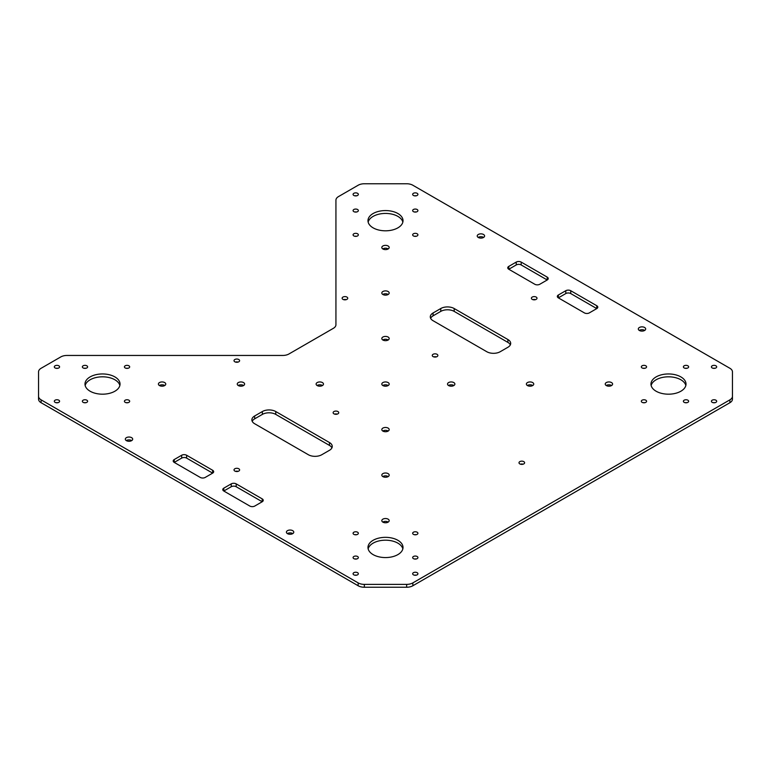 <?xml version="1.0" encoding="UTF-8"?>
<svg xmlns="http://www.w3.org/2000/svg" width="771" height="771" viewBox="0 0 771 771"><rect width="100%" height="100%" fill="white"/><g stroke="black" fill="none" stroke-linecap="round" stroke-linejoin="round"><path stroke-width="1.16" d="M223.792 488.159L231.233 483.87A3.508 2.024 180 0 1 236.186 483.87L262.207 498.885A3.508 2.024 180 0 1 263.239 500.321A3.508 2.024 180 0 1 262.207 501.748L236.186 486.732A3.508 2.024 0 0 0 231.233 486.732L223.792 491.021A3.508 2.024 180 0 1 222.771 489.585A3.508 2.024 180 0 1 223.792 488.159L223.792 491.021L249.814 506.046A3.508 2.024 180 0 0 254.777 506.046L262.207 501.748L262.207 498.885M558.358 295.004L565.789 290.715A3.508 2.024 180 0 1 570.742 290.715L596.764 305.73A3.508 2.024 180 0 1 597.795 307.166A3.508 2.024 180 0 1 596.764 308.593L570.742 293.568A3.508 2.024 0 0 0 565.789 293.568L558.358 297.866A3.508 2.024 180 0 1 557.327 296.43A3.508 2.024 180 0 1 558.358 295.004L558.358 297.866L584.379 312.891A3.508 2.024 180 0 0 589.333 312.891L596.764 308.593L596.764 305.73M510.344 344.839A9.483 5.474 0 0 0 507.896 342.391L454.186 311.388A9.483 5.474 0 0 0 440.771 311.388L433.08 315.831A9.483 5.474 0 0 0 430.632 318.269M454.186 308.525L507.896 339.529A9.483 5.474 180 0 1 510.681 343.403A9.483 5.474 180 0 1 507.896 347.278L500.206 351.721A9.483 5.474 180 0 1 486.79 351.721L433.08 320.717A9.483 5.474 180 0 1 430.295 316.842A9.483 5.474 180 0 1 433.08 312.968L440.771 308.525A9.483 5.474 180 0 1 454.186 308.525L454.186 311.388M308.361 454.736L254.652 423.732A9.483 5.474 180 0 1 251.876 419.858A9.483 5.474 180 0 1 254.652 415.983L262.352 411.541A9.483 5.474 180 0 1 275.767 411.541L329.477 442.544A9.483 5.474 180 0 1 332.253 446.419A9.483 5.474 180 0 1 329.477 450.293L321.777 454.736A9.483 5.474 180 0 1 308.361 454.736M331.925 447.845A9.483 5.474 0 0 0 329.477 445.407L275.767 414.403A9.483 5.474 0 0 0 262.352 414.403L254.652 418.846A9.483 5.474 0 0 0 252.204 421.284M212.642 470.271L212.642 473.134L205.211 477.432A3.508 2.024 180 0 1 200.258 477.432L174.236 462.407A3.508 2.024 180 0 1 173.205 460.971A3.508 2.024 180 0 1 174.236 459.545L181.667 455.247A3.508 2.024 180 0 1 186.621 455.247L212.642 470.271A3.508 2.024 180 0 1 213.673 471.707A3.508 2.024 180 0 1 212.642 473.134L186.621 458.109A3.508 2.024 0 0 0 181.667 458.109L174.236 462.407L174.236 459.545M547.208 277.117L547.208 279.979L539.767 284.268A3.508 2.024 180 0 1 534.814 284.268L508.793 269.252A3.508 2.024 180 0 1 507.761 267.816A3.508 2.024 180 0 1 508.793 266.39L516.223 262.092A3.508 2.024 180 0 1 521.186 262.092L547.208 277.117A3.508 2.024 180 0 1 548.229 278.553A3.508 2.024 180 0 1 547.208 279.979L521.186 264.954A3.508 2.024 0 0 0 516.223 264.954L508.793 269.252L508.793 266.39M346.246 299.649A2.805 1.619 0 0 0 343.625 299.649M342.96 299.37A2.805 1.619 180 0 1 342.131 298.223A2.805 1.619 180 0 1 344.936 296.604A2.805 1.619 180 0 1 347.74 298.223A2.805 1.619 180 0 1 346.015 299.717A2.805 1.619 180 0 1 342.96 299.37M523.114 464.19A2.805 1.619 0 0 0 520.492 464.19M519.818 463.911A2.805 1.619 180 0 1 518.999 462.764A2.805 1.619 180 0 1 521.803 461.145A2.805 1.619 180 0 1 524.608 462.764A2.805 1.619 180 0 1 522.873 464.258A2.805 1.619 180 0 1 519.818 463.911M535.508 299.649A2.805 1.619 0 0 0 532.886 299.649M532.212 299.37A2.805 1.619 180 0 1 531.392 298.223A2.805 1.619 180 0 1 534.197 296.604A2.805 1.619 180 0 1 537.002 298.223A2.805 1.619 180 0 1 535.267 299.717A2.805 1.619 180 0 1 532.212 299.37M238.114 362.081A2.805 1.619 0 0 0 235.492 362.081M234.827 361.792A2.805 1.619 180 0 1 234.008 360.655A2.805 1.619 180 0 1 236.803 359.035A2.805 1.619 180 0 1 239.608 360.655A2.805 1.619 180 0 1 237.882 362.148A2.805 1.619 180 0 1 234.827 361.792M337.245 414.114A2.805 1.619 0 0 0 334.624 414.114M333.949 413.834A2.805 1.619 180 0 1 333.13 412.687A2.805 1.619 180 0 1 335.934 411.068A2.805 1.619 180 0 1 338.739 412.687A2.805 1.619 180 0 1 337.004 414.181A2.805 1.619 180 0 1 333.949 413.834M436.376 356.886A2.805 1.619 0 0 0 433.755 356.886M433.08 356.597A2.805 1.619 180 0 1 432.261 355.45A2.805 1.619 180 0 1 435.066 353.831A2.805 1.619 180 0 1 437.87 355.45A2.805 1.619 180 0 1 436.135 356.954A2.805 1.619 180 0 1 433.08 356.597M238.114 471.351A2.805 1.619 0 0 0 235.492 471.351M234.827 471.062A2.805 1.619 180 0 1 234.008 469.915A2.805 1.619 180 0 1 236.803 468.296A2.805 1.619 180 0 1 239.608 469.915A2.805 1.619 180 0 1 237.882 471.409A2.805 1.619 180 0 1 234.827 471.062M364.346 584.379A8.76 5.06 180 0 1 358.149 582.895L358.149 585.758A8.76 5.06 0 0 0 364.346 587.242L364.346 584.379L406.654 584.379L406.654 587.242L364.346 587.242M406.654 587.242A8.76 5.06 0 0 0 412.851 585.758L412.851 582.895A8.76 5.06 180 0 1 406.654 584.379M412.851 582.895L729.886 399.86L729.886 402.722A8.76 5.06 0 0 0 732.45 399.147L732.45 396.284A8.76 5.06 180 0 1 729.886 399.86M732.45 396.284L732.45 371.853A8.76 5.06 180 0 0 729.886 368.278L412.851 185.242A8.76 5.06 180 0 0 406.654 183.758L364.346 183.758A8.76 5.06 180 0 0 358.149 185.242L338.498 196.586A8.76 5.06 180 0 0 335.934 200.161L335.934 324.745A8.76 5.06 0 0 1 333.371 328.321L288.942 353.976A8.76 5.06 0 0 1 282.745 355.45L66.961 355.45A8.76 5.06 180 0 0 60.764 356.934L41.114 368.278A8.76 5.06 180 0 0 38.55 371.853L38.55 399.147A8.76 5.06 0 0 0 41.114 402.722L41.114 399.86A8.76 5.06 180 0 1 38.55 396.284M41.114 399.86L358.149 582.895M373.106 554.609A17.521 10.119 180 0 1 367.979 547.449A17.521 10.119 180 0 1 385.5 537.339A17.521 10.119 180 0 1 403.021 547.449A17.521 10.119 180 0 1 392.208 556.797A17.521 10.119 180 0 1 373.106 554.609M680.88 391.225A17.521 10.119 180 0 1 661.778 393.412A17.521 10.119 180 0 1 650.965 384.074A17.521 10.119 180 0 1 668.486 373.954A17.521 10.119 180 0 1 686.017 384.074A17.521 10.119 180 0 1 680.88 391.225M397.894 213.528A17.521 10.119 180 0 1 403.021 220.689A17.521 10.119 180 0 1 385.5 230.808A17.521 10.119 180 0 1 367.979 220.689A17.521 10.119 180 0 1 378.792 211.341A17.521 10.119 180 0 1 397.894 213.528M90.12 376.913A17.521 10.119 180 0 1 109.222 374.725A17.521 10.119 180 0 1 120.035 384.074A17.521 10.119 180 0 1 102.514 394.183A17.521 10.119 180 0 1 84.983 384.074A17.521 10.119 180 0 1 90.12 376.913M382.898 385.567A3.682 2.12 180 0 1 381.818 384.074A3.682 2.12 180 0 1 385.5 381.944A3.682 2.12 180 0 1 389.182 384.074A3.682 2.12 180 0 1 386.907 386.03A3.682 2.12 180 0 1 382.898 385.567M382.898 431.095A3.682 2.12 180 0 1 381.818 429.601A3.682 2.12 180 0 1 385.5 427.471A3.682 2.12 180 0 1 389.182 429.601A3.682 2.12 180 0 1 386.907 431.558A3.682 2.12 180 0 1 382.898 431.095M382.898 294.512A3.682 2.12 180 0 1 381.818 293.019A3.682 2.12 180 0 1 385.5 290.889A3.682 2.12 180 0 1 389.182 293.019A3.682 2.12 180 0 1 386.907 294.975A3.682 2.12 180 0 1 382.898 294.512M55.088 402.337A2.631 1.513 180 0 1 54.317 401.267A2.631 1.513 180 0 1 56.948 399.754A2.631 1.513 180 0 1 59.579 401.267A2.631 1.513 180 0 1 57.96 402.674A2.631 1.513 180 0 1 55.088 402.337M353.85 195.458A2.631 1.513 180 0 1 353.079 194.379A2.631 1.513 180 0 1 355.71 192.866A2.631 1.513 180 0 1 358.342 194.379A2.631 1.513 180 0 1 356.713 195.786A2.631 1.513 180 0 1 353.85 195.458M413.429 235.926A2.631 1.513 180 0 1 412.658 234.847A2.631 1.513 180 0 1 415.29 233.334A2.631 1.513 180 0 1 417.921 234.847A2.631 1.513 180 0 1 416.292 236.254A2.631 1.513 180 0 1 413.429 235.926M353.85 534.361A2.631 1.513 180 0 1 353.079 533.291A2.631 1.513 180 0 1 355.71 531.768A2.631 1.513 180 0 1 358.342 533.291A2.631 1.513 180 0 1 356.713 534.688A2.631 1.513 180 0 1 353.85 534.361M413.429 574.829A2.631 1.513 180 0 1 412.658 573.759A2.631 1.513 180 0 1 415.29 572.236A2.631 1.513 180 0 1 417.921 573.759A2.631 1.513 180 0 1 416.292 575.156A2.631 1.513 180 0 1 413.429 574.829M684.156 402.337A2.631 1.513 180 0 1 683.385 401.267A2.631 1.513 180 0 1 686.017 399.754A2.631 1.513 180 0 1 688.638 401.267A2.631 1.513 180 0 1 687.019 402.674A2.631 1.513 180 0 1 684.156 402.337M712.192 367.94A2.631 1.513 180 0 1 711.421 366.871A2.631 1.513 180 0 1 714.052 365.348A2.631 1.513 180 0 1 716.683 366.871A2.631 1.513 180 0 1 715.054 368.268A2.631 1.513 180 0 1 712.192 367.94M712.192 402.337A2.631 1.513 180 0 1 711.421 401.267A2.631 1.513 180 0 1 714.052 399.754A2.631 1.513 180 0 1 716.683 401.267A2.631 1.513 180 0 1 715.054 402.674A2.631 1.513 180 0 1 712.192 402.337M413.429 534.361A2.631 1.513 180 0 1 412.658 533.291A2.631 1.513 180 0 1 415.29 531.768A2.631 1.513 180 0 1 417.921 533.291A2.631 1.513 180 0 1 416.292 534.688A2.631 1.513 180 0 1 413.429 534.361M353.85 558.638A2.631 1.513 180 0 1 353.079 557.568A2.631 1.513 180 0 1 355.71 556.055A2.631 1.513 180 0 1 358.342 557.568A2.631 1.513 180 0 1 356.713 558.975A2.631 1.513 180 0 1 353.85 558.638M413.429 211.639A2.631 1.513 180 0 1 412.658 210.57A2.631 1.513 180 0 1 415.29 209.057A2.631 1.513 180 0 1 417.921 210.57A2.631 1.513 180 0 1 416.292 211.977A2.631 1.513 180 0 1 413.429 211.639M353.85 211.639A2.631 1.513 180 0 1 353.079 210.57A2.631 1.513 180 0 1 355.71 209.057A2.631 1.513 180 0 1 358.342 210.57A2.631 1.513 180 0 1 356.713 211.977A2.631 1.513 180 0 1 353.85 211.639M83.133 402.337A2.631 1.513 180 0 1 82.362 401.267A2.631 1.513 180 0 1 84.983 399.754A2.631 1.513 180 0 1 87.615 401.267A2.631 1.513 180 0 1 85.995 402.674A2.631 1.513 180 0 1 83.133 402.337M159.481 385.567A3.682 2.12 180 0 1 158.402 384.074A3.682 2.12 180 0 1 162.083 381.944A3.682 2.12 180 0 1 165.765 384.074A3.682 2.12 180 0 1 163.491 386.03A3.682 2.12 180 0 1 159.481 385.567M238.335 385.567A3.682 2.12 180 0 1 237.256 384.074A3.682 2.12 180 0 1 240.938 381.944A3.682 2.12 180 0 1 244.619 384.074A3.682 2.12 180 0 1 242.345 386.03A3.682 2.12 180 0 1 238.335 385.567M448.606 385.567A3.682 2.12 180 0 1 447.527 384.074A3.682 2.12 180 0 1 451.208 381.944A3.682 2.12 180 0 1 454.88 384.074A3.682 2.12 180 0 1 452.616 386.03A3.682 2.12 180 0 1 448.606 385.567M382.898 476.623A3.682 2.12 180 0 1 381.818 475.119A3.682 2.12 180 0 1 385.5 472.999A3.682 2.12 180 0 1 389.182 475.119A3.682 2.12 180 0 1 386.907 477.085A3.682 2.12 180 0 1 382.898 476.623M382.898 340.04A3.682 2.12 180 0 1 381.818 338.546A3.682 2.12 180 0 1 385.5 336.416A3.682 2.12 180 0 1 389.182 338.546A3.682 2.12 180 0 1 386.907 340.503A3.682 2.12 180 0 1 382.898 340.04M55.088 367.94A2.631 1.513 180 0 1 54.317 366.871A2.631 1.513 180 0 1 56.948 365.348A2.631 1.513 180 0 1 59.579 366.871A2.631 1.513 180 0 1 57.96 368.268A2.631 1.513 180 0 1 55.088 367.94M125.181 367.94A2.631 1.513 180 0 1 124.42 366.871A2.631 1.513 180 0 1 127.042 365.348A2.631 1.513 180 0 1 129.673 366.871A2.631 1.513 180 0 1 128.053 368.268A2.631 1.513 180 0 1 125.181 367.94M382.898 248.994A3.682 2.12 180 0 1 381.818 247.491A3.682 2.12 180 0 1 385.5 245.361A3.682 2.12 180 0 1 389.182 247.491A3.682 2.12 180 0 1 386.907 249.447A3.682 2.12 180 0 1 382.898 248.994M382.898 522.15A3.682 2.12 180 0 1 381.818 520.647A3.682 2.12 180 0 1 385.5 518.526A3.682 2.12 180 0 1 389.182 520.647A3.682 2.12 180 0 1 386.907 522.613A3.682 2.12 180 0 1 382.898 522.15M413.429 558.638A2.631 1.513 180 0 1 412.658 557.568A2.631 1.513 180 0 1 415.29 556.055A2.631 1.513 180 0 1 417.921 557.568A2.631 1.513 180 0 1 416.292 558.975A2.631 1.513 180 0 1 413.429 558.638M642.098 402.337A2.631 1.513 180 0 1 641.327 401.267A2.631 1.513 180 0 1 643.958 399.754A2.631 1.513 180 0 1 646.58 401.267A2.631 1.513 180 0 1 644.961 402.674A2.631 1.513 180 0 1 642.098 402.337M684.156 367.94A2.631 1.513 180 0 1 683.385 366.871A2.631 1.513 180 0 1 686.017 365.348A2.631 1.513 180 0 1 688.638 366.871A2.631 1.513 180 0 1 687.019 368.268A2.631 1.513 180 0 1 684.156 367.94M642.098 367.94A2.631 1.513 180 0 1 641.327 366.871A2.631 1.513 180 0 1 643.958 365.348A2.631 1.513 180 0 1 646.58 366.871A2.631 1.513 180 0 1 644.961 368.268A2.631 1.513 180 0 1 642.098 367.94M606.314 385.567A3.682 2.12 180 0 1 605.235 384.074A3.682 2.12 180 0 1 608.917 381.944A3.682 2.12 180 0 1 612.598 384.074A3.682 2.12 180 0 1 610.324 386.03A3.682 2.12 180 0 1 606.314 385.567M353.85 574.829A2.631 1.513 180 0 1 353.079 573.759A2.631 1.513 180 0 1 355.71 572.236A2.631 1.513 180 0 1 358.342 573.759A2.631 1.513 180 0 1 356.713 575.156A2.631 1.513 180 0 1 353.85 574.829M413.429 195.458A2.631 1.513 180 0 1 412.658 194.379A2.631 1.513 180 0 1 415.29 192.866A2.631 1.513 180 0 1 417.921 194.379A2.631 1.513 180 0 1 416.292 195.786A2.631 1.513 180 0 1 413.429 195.458M353.85 235.926A2.631 1.513 180 0 1 353.079 234.847A2.631 1.513 180 0 1 355.71 233.334A2.631 1.513 180 0 1 358.342 234.847A2.631 1.513 180 0 1 356.713 236.254A2.631 1.513 180 0 1 353.85 235.926M125.181 402.337A2.631 1.513 180 0 1 124.42 401.267A2.631 1.513 180 0 1 127.042 399.754A2.631 1.513 180 0 1 129.673 401.267A2.631 1.513 180 0 1 128.053 402.674A2.631 1.513 180 0 1 125.181 402.337M83.133 367.94A2.631 1.513 180 0 1 82.362 366.871A2.631 1.513 180 0 1 84.983 365.348A2.631 1.513 180 0 1 87.615 366.871A2.631 1.513 180 0 1 85.995 368.268A2.631 1.513 180 0 1 83.133 367.94M317.189 385.567A3.682 2.12 180 0 1 316.12 384.074A3.682 2.12 180 0 1 319.792 381.944A3.682 2.12 180 0 1 323.473 384.074A3.682 2.12 180 0 1 321.208 386.03A3.682 2.12 180 0 1 317.189 385.567M527.46 385.567A3.682 2.12 180 0 1 526.381 384.074A3.682 2.12 180 0 1 530.062 381.944A3.682 2.12 180 0 1 533.744 384.074A3.682 2.12 180 0 1 531.47 386.03A3.682 2.12 180 0 1 527.46 385.567M126.405 440.655A3.682 2.12 180 0 1 125.326 439.152A3.682 2.12 180 0 1 129.008 437.032A3.682 2.12 180 0 1 132.689 439.152A3.682 2.12 180 0 1 130.415 441.118A3.682 2.12 180 0 1 126.405 440.655M639.39 330.489A3.682 2.12 180 0 1 638.311 328.986A3.682 2.12 180 0 1 641.992 326.856A3.682 2.12 180 0 1 645.674 328.986A3.682 2.12 180 0 1 643.399 330.942A3.682 2.12 180 0 1 639.39 330.489M287.487 533.657A3.682 2.12 180 0 1 286.407 532.154A3.682 2.12 180 0 1 290.089 530.034A3.682 2.12 180 0 1 293.77 532.154A3.682 2.12 180 0 1 291.496 534.12A3.682 2.12 180 0 1 287.487 533.657M478.309 237.487A3.682 2.12 180 0 1 477.23 235.984A3.682 2.12 180 0 1 480.911 233.854A3.682 2.12 180 0 1 484.593 235.984A3.682 2.12 180 0 1 482.318 237.95A3.682 2.12 180 0 1 478.309 237.487M358.149 585.758L41.114 402.722M729.886 402.722L412.851 585.758M119.862 385.5A17.521 10.119 0 0 0 108.056 377.337A17.521 10.119 0 0 0 90.12 379.775A17.521 10.119 0 0 0 85.167 385.5M402.848 222.115A17.521 10.119 0 0 0 397.894 216.391A17.521 10.119 0 0 0 379.958 213.952A17.521 10.119 0 0 0 368.152 222.115M685.833 385.5A17.521 10.119 0 0 0 668.486 376.817A17.521 10.119 0 0 0 651.138 385.5M402.848 548.885A17.521 10.119 0 0 0 385.5 540.192A17.521 10.119 0 0 0 368.152 548.885M388.218 385.5A3.682 2.12 0 0 0 382.782 385.5M388.218 431.028A3.682 2.12 0 0 0 382.782 431.028M388.218 294.445A3.682 2.12 0 0 0 382.782 294.445M57.825 402.703A2.631 1.513 0 0 0 56.071 402.703M356.587 195.815A2.631 1.513 0 0 0 354.833 195.815M416.167 236.283A2.631 1.513 0 0 0 414.413 236.283M356.587 534.717A2.631 1.513 0 0 0 354.833 534.717M416.167 575.185A2.631 1.513 0 0 0 414.413 575.185M686.884 402.703A2.631 1.513 0 0 0 685.14 402.703M714.929 368.297A2.631 1.513 0 0 0 713.175 368.297M714.929 402.703A2.631 1.513 0 0 0 713.175 402.703M416.167 534.717A2.631 1.513 0 0 0 414.413 534.717M356.587 559.004A2.631 1.513 0 0 0 354.833 559.004M416.167 211.996A2.631 1.513 0 0 0 414.413 211.996M356.587 211.996A2.631 1.513 0 0 0 354.833 211.996M85.86 402.703A2.631 1.513 0 0 0 84.116 402.703M164.801 385.5A3.682 2.12 0 0 0 159.366 385.5M243.655 385.5A3.682 2.12 0 0 0 238.22 385.5M453.926 385.5A3.682 2.12 0 0 0 448.481 385.5M388.218 476.555A3.682 2.12 0 0 0 382.782 476.555M388.218 339.972A3.682 2.12 0 0 0 382.782 339.972M57.825 368.297A2.631 1.513 0 0 0 56.071 368.297M127.919 368.297A2.631 1.513 0 0 0 126.165 368.297M388.218 248.917A3.682 2.12 0 0 0 382.782 248.917M388.218 522.083A3.682 2.12 0 0 0 382.782 522.083M416.167 559.004A2.631 1.513 0 0 0 414.413 559.004M644.835 402.703A2.631 1.513 0 0 0 643.081 402.703M686.884 368.297A2.631 1.513 0 0 0 685.14 368.297M644.835 368.297A2.631 1.513 0 0 0 643.081 368.297M611.634 385.5A3.682 2.12 0 0 0 606.199 385.5M356.587 575.185A2.631 1.513 0 0 0 354.833 575.185M416.167 195.815A2.631 1.513 0 0 0 414.413 195.815M356.587 236.283A2.631 1.513 0 0 0 354.833 236.283M127.919 402.703A2.631 1.513 0 0 0 126.165 402.703M85.86 368.297A2.631 1.513 0 0 0 84.116 368.297M322.519 385.5A3.682 2.12 0 0 0 317.074 385.5M532.78 385.5A3.682 2.12 0 0 0 527.345 385.5M131.725 440.588A3.682 2.12 0 0 0 126.28 440.588M644.72 330.412A3.682 2.12 0 0 0 639.275 330.412M292.807 533.59A3.682 2.12 0 0 0 287.371 533.59M483.629 237.41A3.682 2.12 0 0 0 478.193 237.41M231.233 486.732L231.233 483.87M236.186 486.732L236.186 483.87M565.789 293.568L565.789 290.715M570.742 293.568L570.742 290.715M507.896 339.529L507.896 342.391M440.771 308.525L440.771 311.388M433.08 312.968L433.08 315.831M329.477 442.544L329.477 445.407M275.767 411.541L275.767 414.403M262.352 411.541L262.352 414.403M254.652 415.983L254.652 418.846M181.667 458.109L181.667 455.247M186.621 458.109L186.621 455.247M516.223 264.954L516.223 262.092M521.186 264.954L521.186 262.092"/></g></svg>
